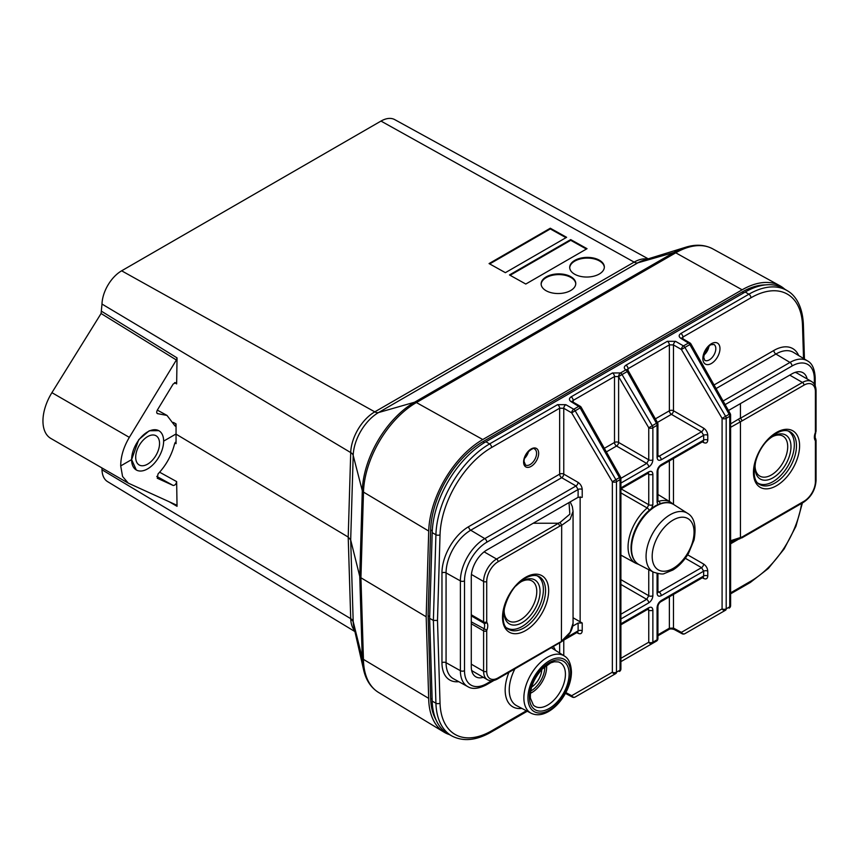 <?xml version="1.0" encoding="UTF-8"?>
<svg xmlns="http://www.w3.org/2000/svg" width="859" height="859" viewBox="0 0 859 859"><rect width="100%" height="100%" fill="white"/><g stroke="black" fill="none" stroke-linecap="round" stroke-linejoin="round"><path stroke-width="1.29" d="M772.177 436.812A23.096 13.336 -60 0 1 782.925 436.104A23.096 13.336 -60 0 1 782.925 462.765A23.096 13.336 -60 0 1 759.828 476.101A23.096 13.336 -60 0 1 755.072 466.437M766.98 440.989A25.405 14.667 -60 0 1 773.014 436.308A25.405 14.667 -60 0 1 790.978 446.669A25.405 14.667 -60 0 1 773.014 477.787A25.405 14.667 -60 0 1 755.05 467.414A25.405 14.667 -60 0 1 756.092 459.844M788.1 430.96A30.14 17.395 -60 0 1 788.079 465.739A30.14 17.395 -60 0 1 757.96 483.155M521.252 581.683A23.096 13.336 -60 0 1 532 580.974A23.096 13.336 -60 0 1 532 607.635A23.096 13.336 -60 0 1 508.904 620.971A23.096 13.336 -60 0 1 504.147 611.307M516.055 585.859A25.405 14.667 -60 0 1 522.089 581.178A25.405 14.667 -60 0 1 540.053 591.54A25.405 14.667 -60 0 1 522.089 622.657A25.405 14.667 -60 0 1 504.126 612.284A25.405 14.667 -60 0 1 505.167 604.715M537.176 575.831A30.14 17.395 -60 0 1 537.154 610.609A30.14 17.395 -60 0 1 507.035 628.026M794.983 372.441A18.329 10.587 -60 0 1 797.195 373.214L811.605 381.536A18.329 10.587 -60 0 0 802.446 382.448L789.765 375.125M730.612 423.884L740.437 418L742.197 420.813L730.612 427.31M740.437 418L740.437 403.601M730.612 540.74L742.197 536.95L739.76 538.829L740.437 537.713L740.437 422.102L738.504 419.428M559.596 643.123L570.097 632.321L573.06 623.194C572.685 630.162 568.798 636.369 561.41 641.802L497.662 678.878C493.85 681.037 490.435 681.294 487.397 679.684L472.987 671.362A18.329 10.587 -60 0 1 471.612 670.278M570.183 501.892L572.341 506.627L573.06 511.298L570.097 519.351L561.679 525.3L559.918 526.052L558.157 523.238L533.214 523.238M558.157 523.238L560.122 522.412L569.85 514.165L569.002 502.579M572.77 626.114L578.107 623.033L582.219 622.99L573.06 617.771M580.147 621.862L580.147 496.835M524.452 458.502A9.277 5.358 120 0 0 528.521 451.469M703.983 355.003A9.17 5.294 120 0 0 708.922 346.445M436.104 720.046A73.81 42.617 -60 0 1 430.638 698.367L428.093 615.667L430.638 529.949A73.81 42.617 -60 0 1 482.855 441.709L742.176 291.985A73.81 42.617 -60 0 1 765.444 284.909M578.107 497.318L578.107 489.501L576.002 485.969L561.689 477.701L470.721 530.218A34.854 20.122 120 0 0 446.068 572.91L446.068 662.708A34.854 20.122 120 0 0 453.509 678.782L467.747 686.609A34.51 19.929 -60 0 1 460.392 670.686L460.392 580.888A34.51 19.929 -60 0 1 484.787 538.625L576.002 485.969A2.931 1.632 120 0 0 578.075 482.371C580.577 484.111 581.962 486.484 582.219 489.48L582.219 497.318L578.107 497.318L486.828 550.018A21.99 12.702 120 0 0 471.28 576.958L471.28 666.756A21.99 12.702 120 0 0 475.897 676.86A21.99 12.702 120 0 0 483.295 677.311M807.149 378.959A21.99 12.702 120 0 0 803.068 372.774A21.99 12.702 120 0 0 792.009 373.826L728.475 410.505M432.195 701.127A76.011 43.884 120 0 0 448.377 734.037L452.081 736.077A75.914 43.83 -60 0 1 435.921 703.199L432.195 701.127L429.64 618.351L433.376 620.434L437.489 620.413L440.033 703.102A72.983 42.134 120 0 0 491.606 730.837L526.395 710.758M803.53 358.482L802.51 325.518A72.983 42.134 120 0 0 750.938 297.783L682.894 337.061A2.931 1.697 -120 0 0 680.854 333.485L748.898 294.207A75.914 43.83 -60 0 1 787.316 290.729L783.698 288.527A76.011 43.884 120 0 0 745.225 292.017L485.904 441.741A76.011 43.884 120 0 0 432.195 532.644L429.64 618.351M621.014 488.835L648.76 504.727L647.171 507.98L620.896 492.883M657.93 500.851L658.692 501.323L657.94 501.355M657.693 501.248L657.93 501.087A2.931 1.697 0 0 1 657.071 502.29L657.844 504.63M651.369 509.269L652.872 504.705A2.931 1.697 0 0 1 648.76 504.727L648.76 474.254A2.931 1.697 0 0 0 652.872 474.232C652.604 471.505 651.229 470.7 648.728 471.838A2.931 1.697 -120 0 1 648.115 473.18L648.148 472.912M429.693 616.59L428.093 615.667M541.804 669.472A15.108 8.719 -60 0 1 531.657 687.039M682.046 633.717L674.132 629.464A2.931 1.697 -61.7 0 1 673.477 628.101L681.402 632.353A2.931 1.697 -61.7 0 0 682.046 633.717A2.931 2.931 0 0 0 684.902 633.674L689.863 630.817A2.931 2.416 -120 0 1 689.863 630.817L684.902 633.674A2.931 2.373 -120 0 1 681.402 632.353L722.086 608.87A2.931 2.373 60 0 0 725.587 610.191L684.902 633.674L725.587 610.191A2.931 1.697 -120 0 0 726.199 608.848L729.753 606.787L729.753 416.282L726.199 418.344L726.199 608.848A2.931 1.697 0 0 1 722.086 608.87L722.086 418.365L730.236 413.651A2.931 2.931 0 0 1 730.612 415.09A2.931 1.697 -0 0 1 729.753 416.282A2.931 1.697 -120 0 0 729.151 414.242L689.863 344.577L690.947 343.976L730.236 413.651M682.293 338.199L682.293 338.199A2.931 1.697 121.7 0 0 680.79 338.317L688.424 343.042A2.931 1.697 121.7 0 1 689.938 342.924L682.035 338.285M675.561 341.334A2.931 1.632 -60 0 0 673.477 344.931L681.402 349.495L684.902 347.433L725.587 416.293A2.931 1.697 -120 0 1 726.199 418.344A2.931 1.697 0 0 1 722.086 418.365L681.402 349.495A2.931 1.632 -60 0 1 683.474 345.909L688.424 343.042A2.931 1.697 -120 0 1 689.863 344.577L684.902 347.433A2.931 1.697 -120 0 0 683.474 345.909L675.561 341.334L667.336 341.302A2.931 1.697 60 0 1 669.376 344.867L628.036 368.736L628.036 370.433M657.071 607.71A2.931 1.697 0 0 0 657.93 606.508L657.93 606.508C658.177 604.596 659.068 603.05 660.603 601.869L660.603 601.869A2.931 1.697 60 0 0 661.215 600.527C658.713 602.277 657.328 604.672 657.071 607.71L657.071 639.772A2.931 1.697 0 0 0 657.93 638.581L657.93 606.508M627.371 369.832A2.931 2.931 0 0 1 628.337 370.895L618.555 376.564A2.931 1.578 -61.6 0 1 620.552 372.935L625.792 369.907A2.931 1.75 -56.6 0 1 627.371 369.832L627.177 369.961M703.22 577.291A2.931 1.697 -61.7 0 1 703.628 578.472C706.13 579.535 707.515 578.708 707.773 576.002L707.773 571.16C707.515 568.164 706.13 565.791 703.628 564.052A2.931 1.632 120 0 1 701.545 567.649L685.299 558.264M657.93 573.651L657.93 592.087A2.931 1.697 180 0 1 657.071 593.29C657.328 596.028 658.713 596.822 661.215 595.684A2.931 1.697 60 0 0 659.175 592.109L701.545 567.649L703.661 571.181L661.215 595.684M660.227 503.675A2.931 2.04 -106.8 0 0 658.692 501.323A35.176 20.305 -60 0 1 670.729 502.257L657.93 494.494M657.071 457.396L657.071 425.323A2.931 1.697 180 0 0 657.93 424.131L657.93 456.193A2.931 1.697 180 0 1 657.071 457.396C657.328 460.134 658.713 460.929 661.215 459.79A2.931 1.697 60 0 0 659.175 456.215L701.545 431.755L671.405 414.349L657.403 422.435M655.385 418.859L669.376 410.785A2.931 1.697 0 0 1 673.477 410.763A2.931 1.632 -60 0 1 671.405 414.349A2.931 1.697 -120 0 1 669.376 410.785L669.376 344.867L673.477 344.931L673.477 410.763L703.628 428.158A2.931 1.632 -60 0 1 701.545 431.755L703.661 435.288L661.215 459.79M657.071 471.816A2.931 1.697 0 0 0 657.93 470.614L657.93 470.614C658.177 468.703 659.068 467.156 660.603 465.975L660.603 465.975A2.931 1.697 60 0 0 661.215 464.633C658.713 466.383 657.328 468.778 657.071 471.816L657.071 502.29M703.628 428.158C706.13 429.897 707.515 432.27 707.773 435.266L707.773 440.109C707.515 442.814 706.13 443.641 703.628 442.578A2.931 1.697 118.3 0 0 703.22 441.397M582.219 622.99L582.219 630.839C581.962 633.545 580.577 634.371 578.075 633.319A2.931 1.697 118.3 0 0 577.667 632.138M458.77 681.681A37.785 21.819 -60 0 1 441.966 662.729L441.966 572.932A37.785 21.819 -60 0 1 468.681 526.653L559.649 474.136A2.931 1.697 -120 0 0 561.689 477.701A2.931 1.632 120 0 0 563.762 474.114L578.075 482.371M565.866 692.579L571.675 695.704L612.36 672.21A2.931 2.373 60 0 0 615.86 673.531L575.176 697.025A2.931 2.373 -120 0 1 571.675 695.704A2.931 1.697 118.3 0 0 572.319 697.068L565.447 693.374M572.319 697.068A2.931 2.931 0 0 0 575.176 697.025L580.136 694.169A2.931 2.416 -120 0 1 580.136 694.169L615.86 673.531A2.931 1.697 60 0 0 616.472 672.189L620.037 670.138L620.037 479.633L616.472 481.684L616.472 672.189A2.931 1.697 0 0 1 612.36 672.21L612.36 481.706L620.509 476.992L581.221 407.327A2.931 2.931 0 0 0 580.212 406.275L572.309 401.636M440.033 703.102A2.931 1.75 -1.8 0 1 435.921 703.199L433.376 620.434L435.921 534.727A75.914 43.83 -60 0 1 489.576 443.931L557.609 404.643L565.834 404.686A2.931 1.632 120 0 0 563.762 408.283L563.762 474.114A2.931 1.697 180 0 0 559.649 474.136L559.649 408.218L491.606 447.496A72.983 42.134 120 0 0 440.033 534.792L437.489 620.413M565.834 404.686L573.748 409.26A2.931 1.632 120 0 0 571.675 412.846L575.176 410.785L615.86 479.644A2.931 1.697 60 0 1 616.472 481.684A2.931 1.697 0 0 1 612.36 481.706L571.675 412.846L563.762 408.283L559.649 408.218A2.931 1.697 60 0 0 557.609 404.643M620.896 668.936A2.931 2.931 0 0 1 619.425 671.48A2.931 1.697 60 0 0 620.037 670.138A2.931 1.697 0 0 0 620.896 668.936L620.896 478.431A2.931 1.697 -0 0 1 620.037 479.633A2.931 1.697 60 0 0 619.425 477.593L580.136 407.918L581.221 407.327M620.896 658.305L648.76 642.221L648.76 610.148A2.931 1.697 0 0 0 652.872 610.126L652.872 642.199L657.071 639.772A2.931 1.697 60 0 1 656.459 641.115L627.22 658.005A2.931 2.448 60 0 0 627.242 657.994L627.349 657.919A2.931 2.416 60 0 0 627.371 657.919M604.349 448.323L614.507 442.46L614.507 376.543L573.168 400.412A2.931 1.697 -120 0 0 571.128 396.837C568.916 398.415 568.894 400.026 571.063 401.668L578.708 406.393A2.931 1.697 60 0 1 580.136 407.918L575.176 410.785A2.931 1.697 60 0 0 573.748 409.26L578.708 406.393A2.931 1.697 -58.3 0 1 580.212 406.275M620.896 624.794L648.115 609.074A2.931 1.697 -120 0 0 648.728 607.732L620.896 623.806M571.063 401.668A2.931 1.697 -58.3 0 1 572.566 401.55M652.872 571.847L652.872 595.706A2.931 1.697 180 0 1 648.76 595.727L648.76 569.7M622.12 374.696L652.26 425.71L648.76 427.771L618.62 376.757L618.62 442.439A2.931 1.632 -60 0 1 616.547 446.025L606.368 451.909M652.872 595.706C652.604 598.744 651.229 601.139 648.728 602.889A2.931 1.697 -120 0 0 646.687 599.324L620.896 584.431M652.872 459.812A2.931 1.697 180 0 1 648.76 459.833L648.76 427.771A2.931 1.697 180 0 0 652.872 427.75L652.872 459.812C652.604 462.861 651.229 465.256 648.728 466.995A2.931 1.697 -120 0 0 646.687 463.43L616.547 446.025A2.931 1.697 60 0 1 614.507 442.46A2.931 1.697 -0 0 1 618.62 442.439L648.76 459.833L646.687 463.43L620.885 478.323M638.634 564.406L635.563 563.171A35.176 20.305 -60 0 1 628.96 538.776A35.176 20.305 -60 0 1 647.171 507.98A2.931 1.256 49.6 0 1 649.307 510.257M620.896 661.28A2.931 2.33 60 0 0 621.98 661.022L627.22 658.005A2.931 1.697 60 0 1 627.21 658.005L622.12 660.947A2.931 2.373 60 0 1 620.896 661.194M648.76 642.221A2.931 2.373 60 0 0 652.26 643.541A2.931 1.697 60 0 0 652.872 642.199A2.931 1.697 0 0 1 648.76 642.221L648.76 642.221M628.337 370.895L627.22 371.432A2.931 1.697 -120 0 0 625.792 369.907C623.752 368.275 623.817 366.696 625.996 365.161L667.336 341.302M621.98 374.46L618.555 376.564L614.507 376.543A2.931 1.697 -120 0 0 612.467 372.967L620.552 372.935A2.931 1.697 -120 0 1 621.98 374.46M657.93 424.131A2.931 2.931 0 0 0 657.543 422.692L656.459 423.283L627.349 371.679M354.907 631.569L107.568 481.631A27.799 16.053 -60 0 1 101.996 469.787L101.942 467.93M176.46 505.06L128.27 483.134L50.831 438.434A38.054 21.969 -60 0 1 42.95 421.007A38.054 21.969 -60 0 1 51.916 392.67L101.083 313.514L101.996 304.054A27.799 16.053 -60 0 1 121.634 270.81L380.988 121.076A27.799 16.053 -60 0 1 394.711 119.605L648.234 258.838M128.27 483.134L122.569 476.487L120.711 465.911L131.62 459.608L138.75 439.658L149.283 430.746L158.743 430.649M176.374 505.017L177.04 506.305L176.643 481.598C176.138 484.143 174.978 485.432 173.164 485.453L156.757 476.391M157.24 478.216L173.164 485.453M175.494 442.417L174.581 443.91C171.714 455.152 166.195 465.181 158.013 473.975L157.304 478.248M175.3 442.331L176.052 443.652L176.052 423.927L175.3 426.182L174.581 425.377L175.3 426.182M163.629 441.129A22.635 13.068 -60 0 1 153.75 463.914A22.635 13.068 -60 0 1 136.302 469.98A22.635 13.068 -60 0 1 136.302 443.835A22.635 13.068 -60 0 1 158.936 430.767A22.635 13.068 -60 0 1 163.629 441.129L175.891 434.053L348.206 537.068L350.719 452.575L101.996 304.054M136.302 469.98L131.62 459.608M550.297 228.226L489.061 263.573L505.382 272.668L566.618 237.32L550.297 228.226L550.308 228.934L489.694 263.928M574.778 260.395A17.32 9.825 -0.9 0 0 569.71 267.471A17.32 9.825 -0.9 0 0 587.169 277.038A17.32 9.825 -0.9 0 0 604.339 266.956A17.32 9.825 -0.9 0 0 593.59 258.054A17.32 9.825 -0.9 0 0 574.778 260.395M546.206 276.888A17.32 9.825 -0.9 0 0 541.138 283.975A17.32 9.825 -0.9 0 0 558.597 293.531A17.32 9.825 -0.9 0 0 575.766 283.449A17.32 9.825 -0.9 0 0 565.007 274.547A17.32 9.825 -0.9 0 0 546.206 276.888M570.698 239.597L509.473 274.944L525.794 284.039L587.03 248.691L570.698 239.597L570.709 240.305L510.106 275.299M156.907 413.125L158.013 413.716C156.542 413.458 156.327 412.234 157.369 410.033L173.164 384.027L176.063 382.502L176.643 383.919L177.04 357.881L176.374 359.996L101.083 313.514M354.724 630.764A34.049 19.66 -60 0 1 350.719 618.663L353.199 621.594L362.251 657.962L359.749 576.368L350.687 539.989L353.199 621.637A35.874 20.713 120 0 0 353.844 626.866L363.604 669.848A74.014 42.725 -60 0 1 362.251 657.962L363.443 659.368L428.684 698.367A76.526 44.185 120 0 0 444.049 732.158A76.526 44.185 120 0 0 449.418 734.606M784.664 289.118A76.505 44.174 120 0 0 779.908 285.746A76.505 44.174 120 0 0 742.133 289.805L482.779 439.54A76.505 44.174 120 0 0 428.716 531.045L426.171 616.773L360.93 577.774L363.443 659.368A74.883 43.24 120 0 0 378.486 692.408C370.895 687.619 365.934 680.103 363.604 669.848M428.684 698.367L426.171 616.773M779.908 285.746L712.712 248.842A74.873 43.229 120 0 0 675.743 252.814L416.39 402.549A74.873 43.229 120 0 0 363.486 492.089L360.93 577.774L359.749 576.368L362.294 490.714L353.199 455.442A9.17 5.1 1.7 0 0 350.719 452.575A34.049 19.66 -60 0 1 374.782 411.858L634.135 262.124A9.17 5.294 60 0 0 637.904 262.811L673.928 252.482A73.992 42.725 -60 0 1 685.75 247.22L643.627 260.256A35.874 20.713 120 0 0 637.904 262.811L378.551 412.545A35.874 20.713 120 0 0 353.199 455.442L350.687 539.989L348.206 537.068L350.719 618.609M120.711 465.911C120.732 456.558 123.61 447.045 129.333 437.371L176.374 359.996M157.369 413.598L167 415.423L174.581 425.377M586.407 249.046L570.709 240.305M575.766 283.803A17.32 9.825 -0.9 0 0 564.728 275.202A17.32 9.825 -0.9 0 0 546.217 277.597A17.32 9.825 -0.9 0 0 541.149 284.329M604.339 267.31A17.32 9.825 -0.9 0 0 593.301 258.709A17.32 9.825 -0.9 0 0 574.789 261.104A17.32 9.825 -0.9 0 0 569.721 267.825M565.995 237.675L550.308 228.934M159.549 443.491A16.869 9.739 -60 0 1 152.183 460.456A16.869 9.739 -60 0 1 139.19 464.977A16.869 9.739 -60 0 1 139.19 445.499A16.869 9.739 -60 0 1 156.059 435.771A16.869 9.739 -60 0 1 159.549 443.491M776.525 485.711A32.621 18.834 -60 0 1 756.543 457.289A32.621 18.834 -60 0 1 796.497 434.214A32.621 18.834 -60 0 1 776.525 485.711M742.197 536.95L804.003 501.269A16.128 9.309 120 0 0 815.406 481.523L815.406 441.096A1.471 0.848 120 0 0 815.266 440.581A9.535 5.508 -60 0 1 815.266 432.818A1.471 0.848 120 0 0 815.406 432.141L815.406 391.725A16.128 9.309 120 0 0 804.003 385.133L742.197 420.813M740.544 418.183L802.446 382.448A2.201 1.267 60 0 1 804.003 385.133M774.968 483.016A30.419 17.567 120 0 0 794.843 456.204A30.419 17.567 120 0 0 790.183 431.819C784.288 428.652 776.74 431.508 767.538 440.388C753.343 454.497 750.047 480.471 759.753 484.519A30.419 17.567 120 0 0 774.968 483.016M811.605 381.536C814.525 383.35 816.007 386.443 816.05 390.824A2.201 1.267 180 0 1 815.406 391.725M816.05 390.824L816.05 431.239A2.201 1.267 180 0 1 815.406 432.141M804.003 501.269A2.201 1.267 60 0 1 803.541 502.279L741.671 538.002M816.05 431.239L815.266 432.818M815.406 481.523A2.201 1.267 0 0 0 816.05 480.621C815.352 489.845 811.186 497.06 803.541 502.279M815.76 432.711C814.869 435.889 814.783 437.789 815.513 438.423A2.201 1.739 145 0 1 815.266 440.581M815.406 441.096A2.201 1.267 0 0 0 816.05 440.205L816.05 480.621M471.28 664.168L483.606 671.287L483.606 630.871A3.661 2.115 -60 0 1 483.95 629.175A7.334 4.231 120 0 0 483.95 623.204A3.661 2.115 -60 0 1 483.606 621.905L483.606 581.489L471.419 574.456M471.28 623.752L483.606 630.871A2.201 1.267 0 0 0 486.709 630.871L486.709 671.287A16.128 9.309 120 0 0 498.123 677.869L559.918 642.199M525.601 577.302A32.621 18.834 -60 0 1 545.572 605.724A32.621 18.834 -60 0 1 505.618 628.788A32.621 18.834 -60 0 1 525.601 577.302M561.41 641.802L561.679 525.3L560.122 522.412M559.918 526.052L498.123 561.732A16.128 9.309 120 0 0 486.709 581.489L486.709 621.905A1.471 0.848 120 0 0 486.849 622.431A9.535 5.508 -60 0 1 486.849 630.195A1.471 0.848 120 0 0 486.709 630.871M471.28 614.786L483.606 621.905A2.201 1.267 180 0 0 486.709 621.905M484.122 551.854L496.566 559.037L558.468 523.303M508.829 629.389A30.419 17.567 120 0 0 539.259 611.823A30.419 17.567 120 0 0 539.259 576.69C535.758 574.596 531.055 575.133 525.139 578.311C506.091 587.749 496.309 625.051 508.829 629.389M486.709 581.489A2.201 1.267 180 0 1 483.606 581.489A18.329 10.587 -60 0 1 496.566 559.037A2.201 1.267 -120 0 1 498.123 561.732M487.397 679.684A18.329 10.587 -60 0 1 483.606 671.287A2.201 1.267 0 0 0 486.709 671.287M471.28 621.862L486.849 630.195M471.28 615.882L483.95 623.204A2.201 1.739 -35 0 0 486.849 622.431M497.662 678.878A2.201 1.267 -120 0 0 498.123 677.869M559.649 653.023L559.649 643.08M521.853 708.385A36.722 21.207 -60 0 1 505.167 690.013A36.722 21.207 -60 0 1 508.893 672.404M553.379 646.72A36.722 21.207 -60 0 1 555.386 650.317M523.603 462.013A10.641 6.142 -60 0 1 534.899 447.969A10.641 6.142 -60 0 1 534.899 463.022A10.641 6.142 -60 0 1 523.603 462.013M657.93 634.812L669.376 628.208L669.376 596.812M669.376 501.431L669.376 460.918M572.341 401.389L573.168 400.412L573.168 401.915M582.219 489.48A2.931 1.697 180 0 0 578.107 489.501L486.828 542.201A31.579 18.232 120 0 0 464.504 580.867L464.504 670.664A31.579 18.232 120 0 0 486.828 683.56L491.735 680.725M566.102 637.797L578.107 630.86L578.107 623.033M486.828 542.201A2.931 1.697 -120 0 0 484.787 538.625L470.721 530.218A2.931 1.697 -120 0 1 468.681 526.653M682.067 338.038L682.894 337.061L682.894 338.575M714.065 384.972L773.862 350.461A37.785 21.819 -60 0 1 798.677 355.54M730.612 592.839L750.938 581.114A72.983 42.134 120 0 0 801.63 503.385M702.855 358.525A12.101 6.979 -60 0 1 715.687 342.558A12.101 6.979 -60 0 1 715.687 359.674A12.101 6.979 -60 0 1 702.855 358.525M814.332 384.177L814.332 378.894A31.579 18.232 120 0 0 792.009 366.009L725.146 404.61M730.612 542.813L734.112 540.794M723.117 401.024L789.969 362.434L775.892 354.026L716.084 388.558M750.938 297.783A2.931 1.697 -120 0 0 748.898 294.207L745.225 292.017M680.854 333.485C678.642 335.064 678.621 336.674 680.79 338.317M491.606 447.496A2.931 1.697 60 0 0 489.576 443.931L485.904 441.741M571.128 396.837L612.467 372.967M440.033 534.792A2.931 1.632 1.7 0 1 435.921 534.727L432.195 532.644M578.075 633.319L576.776 632.621M563.762 640.138L563.762 655.632M464.504 580.867A2.931 1.697 180 0 1 460.392 580.888L446.068 572.91A2.931 1.697 180 0 0 441.966 572.932M464.504 670.664A2.931 1.697 180 0 1 460.392 670.686L446.068 662.708A2.931 1.697 180 0 0 441.966 662.729M792.009 366.009A2.931 1.697 60 0 0 789.969 362.434A34.51 19.929 -60 0 1 807.439 360.855L793.544 352.426A34.854 20.122 120 0 0 775.892 354.026A2.931 1.697 60 0 1 773.862 350.461M673.477 458.545L673.477 504.383M687.64 554.828L703.628 564.052M703.628 578.472L702.329 577.785M673.477 594.439L673.477 628.101L669.376 628.208A2.931 1.697 60 0 1 668.764 629.55L657.93 635.8M703.628 442.578L702.329 441.891M620.896 579.642L648.76 595.727L646.687 599.324L620.896 614.217M648.362 608.956L648.76 610.148L647.471 609.45M657.93 591.336L659.175 592.109L657.94 592.356M657.93 455.442L659.175 456.215L657.94 456.462M648.362 473.062L648.76 474.254L647.471 473.567M661.215 600.527L703.661 576.024L703.661 571.181A2.931 1.697 180 0 1 707.773 571.16M657.071 593.29L657.071 573.479M661.215 464.633L703.661 440.13L703.661 435.288A2.931 1.697 0 0 1 707.773 435.266M657.071 425.323L652.872 427.75A2.931 1.697 -120 0 0 652.26 425.71L656.459 423.283A2.931 1.697 -120 0 1 657.071 425.323M648.728 466.995L620.896 483.069M620.896 487.912L648.728 471.838M652.872 474.232L652.872 504.705M648.728 602.889L620.896 618.963M652.872 610.126C652.604 607.399 651.229 606.594 648.728 607.732M627.349 657.919L656.459 641.115A2.931 2.931 0 0 0 657.93 638.581M430.638 698.367L432.131 699.237M742.176 291.985L743.733 292.887M482.855 441.709L484.422 442.621M430.638 529.949L432.26 530.894M486.828 683.56A2.931 1.697 60 0 1 486.215 684.902L494.032 680.392M563.064 640.535L577.484 632.213L578.107 630.86A2.931 1.697 0 0 1 582.219 630.839M807.439 360.855C812.088 363.239 814.676 368.855 815.191 377.702A2.931 1.697 180 0 1 814.332 378.894M704.756 360.329A9.17 5.294 120 0 0 713.915 355.035A9.17 5.294 120 0 0 713.915 344.448L711.467 344.706C710.318 344.33 708.02 347.079 704.595 352.952L703.714 357.333L704.756 360.329M536.574 453.316A9.181 5.294 120 0 0 534.706 449.128C535.393 446.422 524.484 451.576 524.033 461.412L525.525 465.03A9.181 5.294 120 0 0 532.591 462.529A9.181 5.294 120 0 0 536.574 453.316M530.722 691.044A19.328 11.156 120 0 0 544.789 666.659M514.863 668.946A33.791 19.51 120 0 0 509.237 689.981A33.791 19.51 120 0 0 516.656 705.679L531.141 713.238A33.093 19.102 -60 0 1 523.872 697.862A33.093 19.102 -60 0 1 538.593 664.275A33.093 19.102 -60 0 1 564.223 655.932L551.467 647.815M546.571 665.285A20.766 11.994 -60 0 1 546.646 667.035A20.766 11.994 -60 0 1 530.422 693.267M565.426 674.261A25.19 14.539 120 0 0 558.296 661.913L554.313 661.774L550.748 662.869L542.05 669.215C533.74 678.61 529.863 688.263 530.422 698.152L533.364 705.11A25.19 14.539 120 0 0 553.239 700.804A25.19 14.539 120 0 0 565.426 674.261M569.12 674.047A28.068 16.203 -60 0 1 539.355 711.08A28.068 16.203 -60 0 1 539.355 671.384A28.068 16.203 -60 0 1 569.12 674.047M570.601 673.188A30.162 17.416 120 0 0 538.614 670.331A30.162 17.416 120 0 0 538.614 712.991A30.162 17.416 120 0 0 570.601 673.188M802.413 502.934L795.928 526.299L784.106 549.008L768.322 568.465L750.326 582.456A2.931 1.697 -120 0 0 750.938 581.114M802.51 325.518A2.931 1.75 -1.8 0 0 803.369 324.23C802.403 304.247 794.124 294.433 787.316 290.729M730.612 605.595A2.931 2.931 0 0 1 729.151 608.129A2.931 1.697 -120 0 0 729.753 606.787A2.931 1.697 0 0 0 730.612 605.595L730.612 415.09M625.996 365.161A2.931 1.697 60 0 1 628.036 368.736L627.199 369.714M707.773 576.002A2.931 1.697 180 0 0 703.661 576.024L703.027 577.377L660.603 601.869M707.773 440.109A2.931 1.697 0 0 0 703.661 440.13L703.027 441.483L660.603 465.975M491.606 730.837A2.931 1.697 60 0 1 491.004 732.179L527.297 711.22M580.136 694.169L580.136 694.169A2.931 1.697 60 0 1 580.126 694.169L575.176 697.025M621.98 661.022L621.98 661.022A2.931 2.931 0 0 1 620.896 661.398M353.199 621.637A9.17 5.476 178.2 0 0 350.719 618.663L101.996 469.787M647.45 259.074A34.049 19.66 -60 0 0 634.135 262.124L380.988 121.076M428.716 531.045L363.486 492.089A4.402 2.448 1.7 0 1 362.294 490.714A73.992 42.725 -60 0 1 414.586 402.216L378.551 412.545A9.17 5.294 60 0 1 374.782 411.858L121.634 270.81M101.77 311.409L177.04 357.881M176.643 383.919L174.592 382.588M173.4 422.403L176.052 423.927M177.04 506.305L169.212 501.763M176.052 443.652L174.925 442.965M159.634 472.214L176.643 481.598M482.779 439.54L416.39 402.549A4.402 2.545 60 0 0 414.586 402.216L673.928 252.482A4.402 2.545 60 0 1 675.743 252.814L742.133 289.805M129.333 437.371L51.916 392.67M639.128 564.674L653.538 572.191A34.006 19.628 -60 0 1 647.783 545.089A34.006 19.628 -60 0 1 670.117 514.745A34.006 19.628 -60 0 1 687.533 513.306L673.81 504.587A34.704 20.036 120 0 0 656.04 506.048A34.704 20.036 120 0 0 633.255 537.015A34.704 20.036 120 0 0 639.128 564.674C633.555 561.496 630.86 555.515 631.064 546.732C631.408 539.291 633.749 531.732 638.097 524.065C642.854 515.969 648.577 509.935 655.277 505.951C662.396 501.946 668.581 501.495 673.81 504.587M673.112 520.06A29.614 17.094 120 0 0 654.987 566.79A29.614 17.094 120 0 0 691.248 545.862A29.614 17.094 120 0 0 673.112 520.06M730.612 541.642L739.76 538.829M815.513 438.423L816.05 440.205M573.06 511.298L573.06 623.194M635.563 563.171L620.896 555.107M467.747 686.609C472.182 689.444 478.345 688.875 486.215 684.902M815.191 377.702L815.191 385.874M815.191 434.643L815.191 437.725M738.01 539.527L730.612 543.801M531.141 713.238C536.521 715.783 542.48 715.117 549.019 711.263C555.15 707.515 560.379 701.996 564.696 694.695C569.109 687.017 571.364 679.448 571.46 671.996C571.02 663.706 568.615 658.359 564.223 655.932M730.612 593.837L750.326 582.456M804.443 359.041L803.369 324.23M690.947 343.976A2.931 2.931 0 0 0 689.938 342.924M674.132 629.464C671.491 628.745 669.698 628.767 668.764 629.55M673.338 504.297L670.729 502.257M657.93 501.087L657.93 470.614M452.081 736.077C463.388 741.8 476.358 740.49 491.004 732.179M620.896 478.431A2.931 2.931 0 0 0 620.509 476.992M620.896 488.9L648.115 473.18M657.543 422.692L628.444 371.077M444.049 732.158L378.486 692.408M712.712 248.842C704.767 244.665 695.779 244.117 685.75 247.22M157.315 410.097L167 415.423M653.538 572.191C659.476 574.016 663.116 574.446 664.436 573.479L672.951 569.979C679.05 566.145 684.236 560.616 688.489 553.411L694.083 539.892C696.488 526.052 694.308 517.193 687.533 513.306"/></g></svg>
